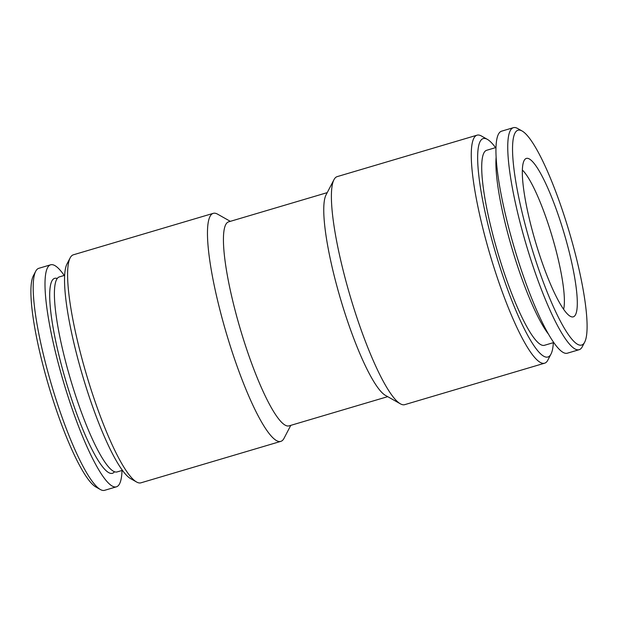 <?xml version="1.0" encoding="UTF-8"?>
<svg xmlns="http://www.w3.org/2000/svg" width="618" height="618" viewBox="0 0 618 618"><rect width="100%" height="100%" fill="white"/><g stroke="black" fill="none" stroke-linecap="round" stroke-linejoin="round"><path stroke-width="0.93" d="M548.591 334.307A101.7 18.393 -106.5 0 1 512.113 248.815A101.7 18.393 -106.5 0 1 496.123 157.25M64.651 275.334L59.359 276.903A101.7 18.393 73.5 0 0 57.389 278.301A101.7 18.393 73.5 0 0 72.437 385.686A101.7 18.393 73.5 0 0 117.142 471.92L122.441 470.352M522.357 170.027A76.037 13.751 -106.5 0 1 549.495 227.911A76.037 13.751 -106.5 0 1 563.624 309.301M524.752 159.568A82.611 14.94 -106.5 0 1 524.952 159.328A82.611 14.94 -106.5 0 1 561.345 224.311A82.611 14.94 -106.5 0 1 574.879 315.713A82.611 14.94 -106.5 0 1 571.635 316.849A82.611 14.94 -106.5 0 1 535.698 242.588A82.611 14.94 -106.5 0 1 524.752 159.568M583.809 343.508A112.028 20.263 -106.5 0 1 534.485 256.663A112.028 20.263 -106.5 0 1 515.821 131.773A112.028 20.263 -106.5 0 1 522.102 131.001A112.028 20.263 -106.5 0 1 569.24 231.881A112.028 20.263 -106.5 0 1 584.674 342.156A112.028 20.263 -106.5 0 1 583.809 343.508M584.674 342.156L582.303 346.713A115.782 20.942 -106.5 0 1 581.407 348.104A115.782 20.942 -106.5 0 1 579.166 349.695A115.782 20.942 -106.5 0 1 528.274 251.518A115.782 20.942 -106.5 0 1 511.148 129.27A115.782 20.942 -106.5 0 1 513.38 127.679A115.782 20.942 -106.5 0 1 517.637 128.474L522.102 131.001M579.166 349.695L567.37 353.195A115.782 20.942 -106.5 0 1 516.47 255.018A115.782 20.942 -106.5 0 1 499.344 132.77A115.782 20.942 -106.5 0 1 501.577 131.178L513.38 127.679M495.976 147.524L486.66 150.282A101.7 18.393 73.5 0 0 484.697 151.68A101.7 18.393 73.5 0 0 499.746 259.058A101.7 18.393 73.5 0 0 544.45 345.3L553.767 342.542M64.233 275.458A115.782 20.942 73.5 0 0 50.63 264.805L38.834 268.305A115.782 20.942 73.5 0 0 36.593 269.896A115.782 20.942 73.5 0 0 35.697 271.287A115.782 20.942 73.5 0 0 51.649 385.261A115.782 20.942 73.5 0 0 100.363 489.526A115.782 20.942 73.5 0 0 104.62 490.321L116.423 486.822A115.782 20.942 73.5 0 0 118.656 485.23A115.782 20.942 73.5 0 0 122.024 470.476M50.63 264.805A115.782 20.942 73.5 0 0 48.397 266.397A115.782 20.942 73.5 0 0 65.531 388.645A115.782 20.942 73.5 0 0 116.423 486.822M57.235 278.509A101.661 18.386 73.5 0 0 52.684 279.738A101.661 18.386 73.5 0 0 69.61 393.079A101.661 18.386 73.5 0 0 114.376 471.889A101.661 18.386 73.5 0 0 114.492 471.735M290.777 425.369L284.033 438.301A118.911 21.506 -106.5 0 1 283.114 439.738A118.911 21.506 -106.5 0 1 280.819 441.376L140.95 482.82A118.911 21.506 -106.5 0 1 136.578 482.001L130.622 478.633A113.905 20.603 -106.5 0 1 82.688 376.061A113.905 20.603 -106.5 0 1 66.999 263.94L70.166 257.868A118.911 21.506 -106.5 0 1 71.085 256.431A118.911 21.506 -106.5 0 1 73.38 254.801L213.249 213.349A118.911 21.506 -106.5 0 1 217.621 214.176L230.321 221.344M136.578 482.001A118.911 21.506 -106.5 0 1 86.543 374.917A118.911 21.506 -106.5 0 1 70.166 257.868M280.819 441.376A118.911 21.506 -106.5 0 1 228.552 340.541A118.911 21.506 -106.5 0 1 210.954 214.987A118.911 21.506 -106.5 0 1 213.249 213.349M387.679 396.656L289.062 425.872A106.396 19.243 -106.5 0 1 242.295 335.651A106.396 19.243 -106.5 0 1 226.551 223.322A106.396 19.243 -106.5 0 1 228.606 221.854L327.223 192.631M553.349 342.666A113.905 20.603 -106.5 0 1 551.001 354.06L547.834 360.132A118.911 21.506 -106.5 0 1 546.915 361.569A118.911 21.506 -106.5 0 1 544.62 363.199L404.751 404.651A118.911 21.506 -106.5 0 1 400.379 403.824L385.485 395.412A106.396 19.243 -106.5 0 1 340.711 299.606A106.396 19.243 -106.5 0 1 326.057 194.871L333.967 179.699A118.911 21.506 -106.5 0 1 334.886 178.262A118.911 21.506 -106.5 0 1 337.181 176.624L477.05 135.18A118.911 21.506 -106.5 0 1 481.422 135.999L487.378 139.367A113.905 20.603 -106.5 0 1 495.559 147.648M400.379 403.824A118.911 21.506 -106.5 0 1 350.344 296.748A118.911 21.506 -106.5 0 1 333.967 179.699M544.62 363.199A118.911 21.506 -106.5 0 1 492.353 262.364A118.911 21.506 -106.5 0 1 474.755 136.817A118.911 21.506 -106.5 0 1 477.05 135.18M551.001 354.06A113.905 20.603 -106.5 0 1 550.113 355.435A113.905 20.603 -106.5 0 1 499.962 267.13A113.905 20.603 -106.5 0 1 480.997 140.147A113.905 20.603 -106.5 0 1 487.378 139.367M35.697 271.287L33.326 275.844A112.028 20.263 73.5 0 0 48.76 386.119A112.028 20.263 73.5 0 0 95.898 486.999L100.363 489.526"/></g></svg>
